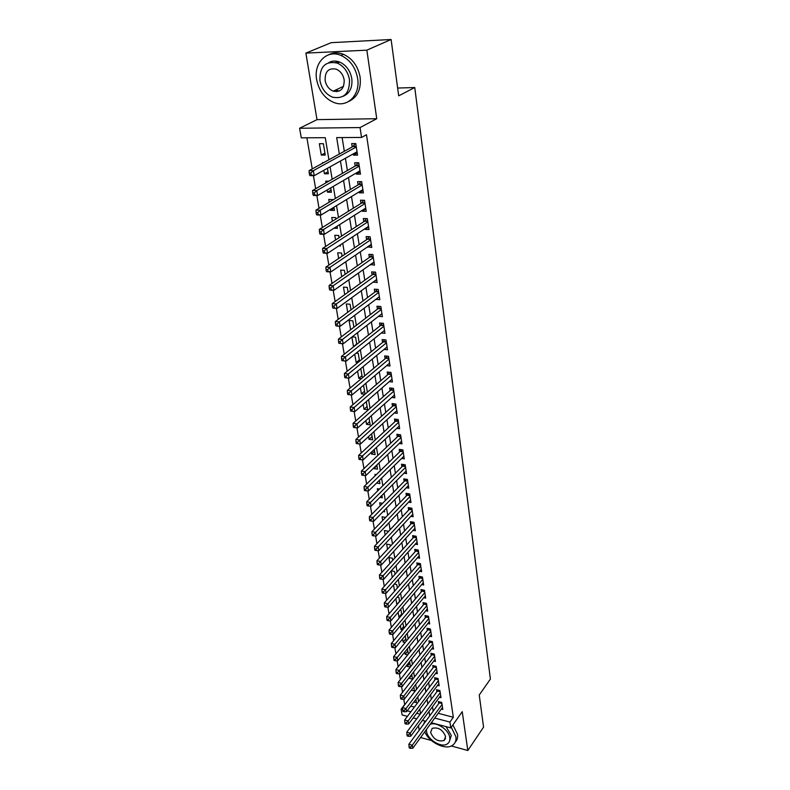 <?xml version="1.0" encoding="UTF-8"?>
<svg xmlns="http://www.w3.org/2000/svg" width="790" height="790" viewBox="0 0 790 790"><rect width="100%" height="100%" fill="white"/><g stroke="black" fill="none" stroke-linecap="round" stroke-linejoin="round"><path stroke-width="1.19" d="M334.654 90.514L336.54 91.68M328.926 159.738L325.282 137.687L301.276 137.845L299.598 128.256L360.052 127.565L361.543 137.45L336.678 137.608L339.325 154.04M317.007 119.645L376.741 118.717L366.856 50.155L391.109 39.5L331.198 42.67L305.878 53.118L317.007 119.645L299.598 128.256M418.473 725.714L419.214 730.177M407.413 716.352L402.12 714.94L401.113 709.193L402.663 709.608M403.759 699.209L404.678 704.552L401.113 709.193M306.885 137.806L312.248 168.892M313.413 175.666L315.674 188.741M316.839 195.515L319.041 208.274M320.217 215.068L322.36 227.51M323.535 234.314L325.628 246.45M326.803 253.264L328.847 265.094M330.022 271.918L332.017 283.462M333.192 290.295L335.138 301.563M336.323 308.396L338.219 319.387M339.394 326.221L341.25 336.945M342.425 343.788L344.233 354.246M345.408 361.089L347.175 371.3M348.351 378.143L350.069 388.107M351.254 394.951L352.933 404.668M354.118 411.521L355.747 420.991M356.932 427.854L358.522 437.087M359.717 443.96L361.267 452.956M362.452 459.849L363.963 468.608M365.158 475.501L366.629 484.043M367.814 490.946L369.256 499.26M370.451 506.173L371.843 514.27M373.038 521.183L374.401 529.083M375.596 536.005L376.919 543.688M378.114 550.61L379.407 558.096M380.602 565.028L381.856 572.315M383.061 579.258L384.286 586.348M385.481 593.29L386.675 600.202M387.87 607.135L389.026 613.87M390.23 620.812L391.356 627.359M392.551 634.301L393.657 640.67M394.852 647.612L395.928 653.824M397.123 660.766L398.16 666.8M399.365 673.742L400.372 679.617M401.577 686.559L402.554 692.267M366.856 50.155L305.878 53.118M420.596 737.524L431.439 740.507M451.327 745.967L467.828 750.5L462.229 711.691L450.794 727.906L431.36 722.731M391.109 39.5L398.683 95.827L414.76 87.532L490.402 679.064L479.244 695.002L483.569 727.136L467.828 750.5M353.278 153.882L353.476 155.126L357.564 155.136L355.786 143.583L351.678 143.602L352.202 146.97M356.25 173.02L356.418 174.106L360.487 174.156L358.739 162.77L354.661 162.75L355.174 166.078M359.183 191.871L359.322 192.809L363.37 192.888L361.652 181.68L357.584 181.621L358.097 184.89M362.067 210.446L362.185 211.236L366.214 211.345L364.516 200.305L360.477 200.206L360.981 203.435M364.911 228.744L365.01 229.386L369.009 229.535L367.34 218.652L363.321 218.524L363.815 221.704M367.715 246.786L371.764 247.468L370.115 236.743L366.125 236.575L366.619 239.706M370.48 264.551L374.48 265.134L372.86 254.558L368.891 254.37L369.374 257.451M373.196 282.07L377.156 282.543L375.556 272.125L371.616 271.898L372.09 274.94M375.882 299.331L379.802 299.716L378.222 289.446L374.302 289.179L374.766 292.182M378.558 316.336L382.4 316.632L380.849 306.51L376.949 306.224L377.413 309.176M381.293 333.005L384.967 333.321L383.436 323.337L379.565 323.021L380.01 325.934M383.989 349.447L387.495 349.772L385.984 339.927L382.133 339.582L382.577 342.455M386.636 365.661L389.993 365.997L388.502 356.29L384.671 355.915L385.115 358.759M389.233 381.649L392.452 382.005L390.981 372.426L387.179 372.031L387.613 374.825M391.791 397.429L394.882 397.795L393.43 388.344L389.648 387.92L390.072 390.675M394.309 412.992L397.281 413.358L395.849 404.046L392.077 403.591L392.502 406.317M396.778 428.348L399.641 428.723L398.229 419.529L394.487 419.056L394.901 421.742M399.217 443.496L401.972 443.881L400.579 434.806L396.857 434.312L397.261 436.959M401.616 458.447L404.273 458.832L402.89 449.885L399.197 449.362L399.602 451.979M403.976 473.2L406.544 473.595L405.181 464.757L401.498 464.214L401.903 466.791M406.307 487.766L408.776 488.151L407.443 479.441L403.779 478.868L404.174 481.416M408.598 502.134L410.988 502.529L409.664 493.928L406.03 493.335L406.416 495.853M410.859 516.324L413.17 516.719L411.867 508.227L408.242 507.614L408.628 510.103M413.081 530.327L415.323 530.722L414.039 522.338L410.435 521.716L410.82 524.165M415.283 544.152L417.456 544.547L416.182 536.272L412.597 535.63L412.973 538.049M417.446 557.799L419.549 558.204L418.295 550.028L414.73 549.366L415.106 551.756M419.579 571.279L421.623 571.683L420.379 563.616L416.844 562.934L417.209 565.285M421.682 584.59L423.667 584.995L422.443 577.026L418.927 576.325L419.283 578.655M423.766 597.734L425.692 598.139L424.487 590.268L420.981 589.547L421.337 591.848M425.81 610.719L427.686 611.124L426.491 603.353L423.006 602.612L423.361 604.883M427.834 623.537L429.661 623.942L428.476 616.269L425.01 615.519L425.356 617.76M429.839 636.207L431.607 636.612L430.441 629.028L426.995 628.257L427.341 630.469M431.804 648.718L433.532 649.123L432.377 641.628L428.95 640.848L429.286 643.03M433.75 661.082L435.438 661.477L434.293 654.081L430.886 653.281L431.222 655.443M435.675 673.297L437.314 673.692L436.189 666.385L432.792 665.565L433.118 667.708M437.571 685.365L439.171 685.76L438.055 678.531L434.678 677.711L435.004 679.815M439.438 697.284L440.998 697.679L439.902 690.549L436.544 689.7L436.86 691.783M411.817 675.006L409.22 678.324L409.111 677.692M409.832 663.087L407.215 666.385L406.969 664.943M407.828 651.019L405.181 654.298L404.796 652.036M405.793 638.814L403.127 642.073L402.604 638.952M403.739 626.46L401.043 629.689L400.372 625.71M401.656 613.958L398.94 617.168L398.121 612.289M399.543 601.308L396.807 604.488L395.839 598.692M393.519 584.926L394.575 591.167M391.178 570.973L392.255 577.401M392.729 560.347L392.373 558.204L388.917 557.533L389.914 563.448M390.379 546.245L390.132 544.764L386.666 544.113L387.535 549.317M387.999 531.947L387.87 531.157L384.384 530.524L385.135 534.988M385.589 517.47L382.064 516.769L382.696 520.472M382.627 503.319L379.723 502.825L380.217 505.758M379.506 489.059L377.353 488.714L377.709 490.847M376.307 474.622L374.954 474.415L375.171 475.728M376.978 465.754L373.976 468.638L373.848 467.878M374.559 451.228L371.537 454.082L371.241 452.324M372.11 436.515L369.049 439.329L368.584 436.554M369.631 421.603L366.54 424.378L365.898 420.566M367.113 406.495L363.993 409.23L363.173 404.342M364.565 391.178L361.415 393.874L360.408 387.89M361.978 375.665L358.798 378.321L357.603 371.201M359.361 359.934L356.152 362.541L354.759 354.266M356.705 343.996L353.466 346.563L351.876 337.083M353.91 327.218L352.844 320.829L349.091 320.523L350.632 329.736M351.017 309.858L350.089 304.229L346.306 303.953L347.709 312.317M348.084 292.231L347.284 287.392L343.482 287.145L344.736 294.64M345.112 274.347L344.44 270.328L340.618 270.101L341.724 276.707M342.09 256.197L341.557 253.007L337.705 252.82L338.663 258.498M339.019 237.77L338.634 235.45L334.762 235.292L335.562 240.012M335.908 219.067L335.661 217.625L331.77 217.507L332.402 221.249M334.091 208.175L330.566 210.318L330.408 209.37M332.738 200.067L332.659 199.554L328.739 199.455L329.203 202.191M331.079 190.084L327.514 192.167L327.149 189.985M328.818 181.196L325.668 181.147L325.944 182.846M328.018 171.726L324.423 173.751L323.841 170.294M323.752 162.582L322.547 162.572L322.646 163.184M410.731 706.132L414.404 707.09M413.881 701.974L416.419 702.636L415.876 699.367M411.333 690.154L414.474 690.954L413.802 686.945M409.22 678.324L412.508 679.143L411.709 674.374M410.464 666.859L409.595 661.645M410.247 667.125L407.215 666.385M408.341 654.13L407.443 648.758M407.719 654.9L405.181 654.298M406.198 641.233L405.27 635.703M405.132 642.537L403.127 642.073M404.026 628.188L402.762 622.856M402.495 630.025L401.043 629.689M401.824 614.966L401.043 610.314L399.997 610.087M399.799 617.355L398.94 617.168M399.592 601.575L398.92 597.526L397.173 597.151M397.331 588.007L396.758 584.58L394.279 584.067M395.049 574.271L394.575 571.476L391.317 570.824M386.271 525.548L386.952 525.666L386.833 524.955M383.14 511.555L384.651 511.811L384.384 510.271M379.911 497.394L382.311 497.789L381.906 495.379M376.593 483.046L379.941 483.579L379.397 480.29M373.976 468.638L377.551 469.181L376.85 464.994M371.537 454.082L375.122 454.596L374.272 449.48M369.049 439.329L372.663 439.823L371.646 433.75M366.54 424.378L370.164 424.852L368.989 417.801M363.993 409.23L367.636 409.684L366.303 401.626M365.069 394.22L363.568 385.214M364.99 394.289L361.415 393.874M362.334 377.827L360.912 369.266L360.062 369.177M361.415 378.608L358.798 378.321M359.569 361.198L358.265 353.347L356.172 353.14M357.722 362.709L356.152 362.541M356.764 344.331L355.569 337.202L352.123 336.886M338.762 245.937L340.391 246.016L340.223 244.979M333.982 228.221L337.449 228.35L337.103 226.246M330.566 210.318L334.466 210.426L333.933 207.227M327.514 192.167L331.435 192.247L330.714 187.901M324.423 173.751L328.363 173.79L327.445 168.28M325.253 155.067L323.357 143.701L319.377 143.711L321.283 155.057L325.253 155.067M438.213 713.311L453.332 717.261L366.491 134.754L361.543 137.45M342.139 137.578L344.322 151.295M345.428 158.257L347.373 170.551M348.489 177.543L350.385 189.511M351.501 196.542L353.347 208.195M354.473 215.255L356.27 226.592M357.396 233.692L359.154 244.722M360.279 251.852L361.988 262.596M363.124 269.746L364.782 280.203M365.918 287.382L367.538 297.563M368.683 304.762L370.253 314.667M371.399 321.895L372.929 331.543M374.085 338.782L375.576 348.173M376.721 355.431L378.173 364.565M379.328 371.853L380.74 380.74M381.906 388.038L383.278 396.679M384.434 404.006L385.767 412.41M386.932 419.747L388.236 427.923M389.401 435.27L390.665 443.229M391.83 450.596L393.065 458.338M394.23 465.705L395.425 473.23M396.6 480.616L397.765 487.934M398.94 495.33L400.066 502.44M401.241 509.846L402.337 516.769M403.512 524.175L404.579 530.9M405.764 538.316L406.801 544.853M407.976 552.279L408.983 558.619M410.168 566.055L411.146 572.217M412.321 579.663L413.269 585.647M414.454 593.093L415.382 598.899M416.557 606.355L417.456 611.993M418.641 619.449L419.51 624.93M420.695 632.375L421.534 637.698M422.719 645.154L423.539 650.308M424.724 657.764L425.514 662.77M426.699 670.226L427.469 675.075M428.654 682.53L429.404 687.241M430.59 694.696L431.31 699.249M432.495 706.704L433.197 711.128M441.294 709.074L442.815 709.469L441.728 702.409L438.381 701.56L438.707 703.614M414.76 87.532L397.637 88.046M376.741 118.717L360.052 127.565M453.332 717.261L449.915 722.07L450.794 727.906M420.527 713.735L419.776 709.144M418.532 701.629L417.752 696.899M416.508 689.384L415.698 684.495M414.454 676.981L413.624 671.944M412.38 664.43L411.521 659.225M410.277 651.72L409.388 646.358M408.144 638.843L407.235 633.323M405.991 625.808L405.053 620.12M403.809 612.606L402.841 606.74M401.597 599.235L400.599 593.191M399.355 585.696L398.328 579.475M397.094 571.97L396.037 565.571M394.793 558.076L393.706 551.479M392.462 543.994L391.346 537.21M390.102 529.725L388.947 522.743M387.712 515.258L386.527 508.079M385.293 500.603L384.068 493.217M382.834 485.751L381.58 478.148M380.346 470.702L379.052 462.881M377.818 455.435L376.494 447.397M375.26 439.971L373.897 431.696M372.673 424.279L371.26 415.777M370.036 408.371L368.594 399.631M367.37 392.245L365.889 383.249M364.664 375.882L363.143 366.639M361.919 359.282L360.349 349.782M359.144 342.455L357.524 332.689M356.32 325.371L354.661 315.338M353.446 308.051L351.748 297.731M350.543 290.463L348.795 279.867M347.59 272.619L345.793 261.727M344.598 254.508L342.751 243.32M341.557 236.131L339.661 224.627M338.476 217.467L336.52 205.647M335.335 198.517L333.331 186.381M332.156 179.281L330.092 166.809M407.186 710.793L410.879 711.77M416.666 713.301L420.171 714.219M425.771 721.24L422.433 720.352M416.735 718.831L413.219 717.903M434.747 718.071L449.915 722.07M340.451 161.032L342.435 173.385M343.571 180.416L345.497 192.434M346.632 199.495L348.518 211.197M349.664 218.297L351.491 229.692M352.636 236.812L354.424 247.902M355.579 255.061L357.317 265.855M358.472 273.034L360.161 283.541M361.316 290.74L362.966 300.97M364.131 308.199L365.731 318.153M366.896 325.401L368.456 335.088M369.621 342.356L371.142 351.777M372.307 359.075L373.788 368.239M374.964 375.556L376.396 384.473M377.581 391.8L378.973 400.481M380.158 407.828L381.511 416.271M382.696 423.628L384.019 431.844M385.204 439.21L386.488 447.199M387.683 454.586L388.927 462.357M390.122 469.754L391.336 477.308M392.521 484.714L393.706 492.051M394.901 499.478L396.047 506.607M397.242 514.043L398.358 520.975M399.552 528.411L400.639 535.156M401.843 542.602L402.89 549.149M404.095 556.595L405.112 562.964M406.317 570.419L407.314 576.601M408.509 584.067L409.477 590.071M410.682 597.526L411.62 603.363M412.815 610.828L413.723 616.486M414.928 623.962L415.817 629.452M417.011 636.928L417.871 642.26M419.075 649.726L419.905 654.9M421.11 662.375L421.919 667.392M423.124 674.867L423.904 679.736M425.109 687.201L425.859 691.922M427.064 699.397L427.805 703.969M429 711.435L429.721 715.868M324.917 153.102L321.283 155.057M379.358 296.823L375.892 299.43M376.731 279.749L373.236 282.297M374.065 262.418L370.53 264.917M371.359 244.841L367.794 247.28M368.624 227.016L365.01 229.386M365.839 208.916L362.185 211.236M363.015 190.558L359.322 192.809M360.151 171.924L356.418 174.106M357.238 153.013L353.476 155.126M339.325 62.213L335.385 62.469M441.896 703.535L439.26 702.863L408.874 744.269L412.301 745.227L442.045 704.473M410.454 747.172L409.082 746.787L409.289 747.982L410.662 748.367L410.454 747.172L412.301 745.227L412.815 748.219L442.499 707.415M439.26 702.863L439.734 701.905M408.874 744.269L409.082 746.787M410.662 748.367L412.815 748.219M424.773 731.787C429.069 742.501 445.728 750.599 452.69 745.207C455.307 743.311 456.373 740.467 455.879 736.675L451.268 727.244M455.307 742.037C457.222 740.121 457.963 737.544 457.519 734.305L452.927 724.894M446.034 726.642L451.297 735.441L449.471 741.247M426.403 729.545L426.511 731.323C427.469 739.776 441.679 748.308 447.456 743.805C449.372 742.442 450.142 740.378 449.777 737.623C448.967 729.891 436.623 721.537 430.195 724.331M445.6 736.487C442.726 729.674 438.253 726.948 432.189 728.331L430.609 732.429C433.542 739.282 438.035 741.968 444.089 740.507L445.6 736.487M424.941 721.023L423.608 724.193M316.662 79.8C319.081 91.245 325.016 98.888 334.476 102.72C347.689 107.756 360.457 94.77 357.623 78.368C355.53 67.348 349.97 59.704 340.954 55.428C326.872 49.108 313.383 63.131 316.662 79.8M348.765 101.436C357.475 97.318 361.257 89.24 360.122 77.193C358.038 66.212 352.498 58.588 343.502 54.332C338.238 52.268 333.331 52.407 328.768 54.747M328.847 62.588C332.165 60.741 335.77 60.563 339.67 62.055C346.208 65.086 350.247 70.596 351.797 78.575C352.646 87.473 349.812 93.358 343.285 96.232M319.94 80.669C321.658 88.885 325.905 94.405 332.689 97.219C344.144 99.175 349.743 93.319 349.476 79.652C347.926 71.653 343.867 66.133 337.32 63.091C325.322 60.731 319.525 66.597 319.94 80.669M344.163 79.83C343.146 74.655 340.51 71.1 336.254 69.165C328.591 67.693 324.878 71.465 325.125 80.491C326.221 85.764 328.936 89.319 333.281 91.156C340.717 92.47 344.351 88.687 344.163 79.83M336.007 89.872L339.098 91.107M440.079 691.704L437.423 691.033L406.781 732.212L410.227 733.16L440.228 692.633M408.361 735.115L406.988 734.73L407.196 735.944L408.578 736.32L408.361 735.115L410.227 733.16L410.741 736.191L440.682 695.605M437.423 691.033L437.917 690.045M406.781 732.212L406.988 734.73M408.578 736.32L410.741 736.191M438.243 679.726L435.567 679.074L404.658 720.006L408.114 720.934L438.381 680.644M406.248 722.899L404.865 722.524L405.072 723.749L406.455 724.124L406.248 722.899L408.114 720.934L408.647 724.005L438.845 683.656M435.567 679.074L436.08 678.047M404.658 720.006L404.865 722.524M406.455 724.124L408.647 724.005M436.376 667.609L433.69 666.967L402.505 707.652L405.991 708.561L436.515 668.518M404.105 710.536L402.712 710.17L402.93 711.405L404.322 711.78L404.105 710.536L405.991 708.561L406.524 711.672L436.988 671.569M433.69 666.967L434.214 665.911M402.505 707.652L402.712 710.17M404.322 711.78L406.524 711.672M434.49 655.345L431.794 654.703L400.332 695.131L403.828 696.039L434.628 656.243M401.932 698.014L400.53 697.649L400.747 698.913L402.15 699.269L401.932 698.014L403.828 696.039L404.371 699.18L435.102 659.324M431.794 654.703L432.337 653.626M400.332 695.131L400.53 697.649M402.15 699.269L404.371 699.18M432.584 642.922L429.869 642.3L398.121 682.461L401.646 683.35L432.723 643.82M399.73 685.335L398.328 684.979L398.545 686.253L399.957 686.609L399.73 685.335L401.646 683.35L402.189 686.54L433.197 646.941M429.869 642.3L430.432 641.184M398.121 682.461L398.328 684.979M399.957 686.609L402.189 686.54M430.649 630.351L427.923 629.749L395.889 669.624L399.434 670.493L430.787 631.24M397.508 672.488L396.096 672.142L396.313 673.436L397.735 673.781L397.508 672.488L399.434 670.493L399.987 673.722L431.271 634.4M427.923 629.749L428.506 628.593M395.889 669.624L396.096 672.142M397.735 673.781L399.987 673.722M428.694 617.632L425.948 617.039L393.627 656.628L397.192 657.477L428.822 618.511M395.257 659.482L393.825 659.137L394.062 660.45L395.484 660.795L395.257 659.482L397.192 657.477L397.755 660.756L429.316 621.71M425.948 617.039L426.56 615.854M393.627 656.628L393.825 659.137M395.484 660.795L397.755 660.756M426.709 604.755L423.954 604.172L391.346 643.465L394.921 644.294L426.847 605.624M392.966 646.309L391.534 645.973L391.771 647.296L393.203 647.632L392.966 646.309L394.921 644.294L395.484 647.612L427.341 608.863M423.954 604.172L424.586 602.948M391.346 643.465L391.534 645.973M393.203 647.632L395.484 647.612M424.704 591.71L421.929 591.137L389.026 630.124L392.62 630.943L424.832 592.569M390.655 632.958L389.213 632.632L389.45 633.975L390.892 634.301L390.655 632.958L392.62 630.943L393.193 634.301L425.336 595.848M421.929 591.137L422.591 589.883M389.026 630.124L389.213 632.632M390.892 634.301L393.193 634.301M422.67 578.507L419.885 577.944L386.675 616.615L390.29 617.415L422.808 579.356M388.315 619.439L386.863 619.113L387.1 620.476L388.542 620.802L388.315 619.439L390.29 617.415L390.872 620.812L423.312 582.674M419.885 577.944L420.566 576.651M386.675 616.615L386.863 619.113M388.542 620.802L390.872 620.812M420.616 565.136L417.821 564.593L384.296 602.918L387.93 603.708L420.744 565.976M385.935 605.742L384.483 605.426L384.72 606.799L386.172 607.115L385.935 605.742L387.93 603.708L388.522 607.145L421.268 569.333M417.821 564.593L418.522 563.26M384.296 602.918L384.483 605.426M386.172 607.115L388.522 607.145M418.532 551.588L415.718 551.064L381.876 589.054L385.53 589.814L418.661 552.417M383.525 591.858L382.064 591.552L382.311 592.944L383.772 593.25L383.525 591.858L385.53 589.814L386.132 593.3L419.184 555.824M415.718 551.064L416.449 549.692M381.876 589.054L382.064 591.552M383.772 593.25L386.132 593.3M416.429 537.871L413.595 537.358L379.437 574.992L383.111 575.732L416.547 538.691M381.086 577.786L379.615 577.49L379.862 578.902L381.333 579.208L381.086 577.786L383.111 575.732L383.713 579.268L417.081 542.147M413.595 537.358L414.355 535.946M379.437 574.992L379.615 577.49M381.333 579.208L383.713 579.268M414.286 523.987L411.442 523.484L376.958 560.742L380.652 561.473L414.414 524.797M378.617 563.537L377.136 563.24L377.393 564.672L378.864 564.969L378.617 563.537L380.652 561.473L381.264 565.057L414.947 528.283M411.442 523.484L412.232 522.032M376.958 560.742L377.136 563.24M378.864 564.969L381.264 565.057M412.123 509.915L409.26 509.432L374.44 546.305L378.163 547.006L412.252 510.705M376.109 549.08L374.628 548.803L374.875 550.255L376.366 550.531L376.109 549.08L378.163 547.006L378.785 550.64L412.795 514.25M409.26 509.432L410.089 507.931M374.44 546.305L374.628 548.803M376.366 550.531L378.785 550.64M409.931 495.656L407.057 495.192L371.902 531.67L375.635 532.351L410.05 496.446M373.571 534.435L372.08 534.159L372.337 535.63L373.828 535.906L373.571 534.435L375.635 532.351L376.267 536.035L410.603 500.031M407.057 495.192L407.907 493.641M371.902 531.67L372.08 534.159M373.828 535.906L376.267 536.035M407.709 481.219L404.816 480.764L369.315 516.838L373.078 517.499L407.828 481.989M371.004 519.583L369.493 519.316L369.76 520.808L371.26 521.074L371.004 519.583L373.078 517.499L373.719 521.232L408.391 485.623M404.816 480.764L405.704 479.175M369.315 516.838L369.493 519.316M371.26 521.074L373.719 521.232M405.458 466.584L402.554 466.149L366.708 501.798L370.48 502.43L405.576 467.344M368.387 504.534L366.876 504.277L367.143 505.788L368.654 506.044L368.387 504.534L370.48 502.43L371.132 506.212L406.149 471.018M402.554 466.149L403.473 464.51M366.708 501.798L366.876 504.277M368.654 506.044L371.132 506.212M403.176 451.752L400.254 451.337L364.052 486.541L367.854 487.154L403.295 452.502M365.74 489.267L364.22 489.02L364.486 490.55L366.007 490.797L365.74 489.267L367.854 487.154L368.515 490.995L403.868 456.235M400.254 451.337L401.211 449.648M364.052 486.541L364.22 489.02M366.007 490.797L368.515 490.995M400.866 436.722L397.933 436.327L361.366 471.077L365.187 471.67L400.984 437.463M363.064 473.793L361.534 473.546L361.8 475.106L363.331 475.343L363.064 473.793L365.187 471.67L365.859 475.56L401.567 441.245M397.933 436.327L398.92 434.589M361.366 471.077L361.534 473.546M363.331 475.343L365.859 475.56M398.525 421.495L395.573 421.119L358.63 455.405L362.482 455.968L398.644 422.216M360.339 458.091L358.798 457.864L359.075 459.444L360.615 459.671L360.339 458.091L362.482 455.968L363.163 459.908L399.226 426.047M395.573 421.119L396.61 419.322M358.63 455.405L358.798 457.864M360.615 459.671L363.163 459.908M396.155 406.06L393.183 405.704L355.865 439.497L359.736 440.04L396.264 406.771M357.584 442.173L356.033 441.956L356.31 443.555L357.86 443.773L357.584 442.173L359.736 440.04L360.428 444.039L396.857 410.652M393.183 405.704L394.259 403.858M355.865 439.497L356.033 441.956M357.86 443.773L360.428 444.039M393.746 390.418L390.754 390.072L353.061 423.361L356.952 423.875L393.854 391.109M354.779 426.017L353.219 425.82L353.505 427.439L355.066 427.647L354.779 426.017L356.952 423.875L357.653 427.943L394.457 395.04M390.754 390.072L391.88 388.166M353.061 423.361L353.219 425.82M355.066 427.647L357.653 427.943M391.307 374.549L388.305 374.233L350.217 406.998L354.127 407.482L391.415 375.23M351.935 409.645L350.375 409.447L350.661 411.096L352.222 411.294L351.935 409.645L354.127 407.482L354.838 411.61L392.028 379.22M388.305 374.233L389.47 372.268M350.217 406.998L350.375 409.447M352.222 411.294L354.838 411.61M388.838 358.472L385.806 358.176L347.333 390.398L351.264 390.853L388.937 359.134M349.062 393.025L351.264 390.853L351.985 395.04L347.778 394.506L349.348 394.694L349.062 393.025L347.481 392.837L347.778 394.506M389.559 363.183L351.985 395.04L349.348 394.694M385.806 358.176L387.031 356.152M347.333 390.398L347.481 392.837M386.33 342.159L383.288 341.882L344.401 373.561L348.36 373.986L386.428 342.811M346.139 376.159L348.36 373.986L349.091 378.222L344.845 377.679L346.425 377.857L346.139 376.159L344.549 375.981L344.845 377.679M387.06 346.909L349.091 378.222L346.425 377.857M383.288 341.882L384.552 339.799M344.401 373.561L344.549 375.981M383.782 325.628L380.721 325.371L341.428 356.468L345.408 356.863L383.881 326.26M343.166 359.045L345.408 356.863L346.148 361.168L341.873 360.605L343.462 360.763L343.166 359.045L341.576 358.887L341.873 360.605M384.523 330.418L346.148 361.168L343.462 360.763M380.721 325.371L382.044 323.228M341.428 356.468L341.576 358.887M381.205 308.86L378.124 308.623L338.416 339.117L342.416 339.483L381.303 309.473M340.154 341.675L342.416 339.483L343.166 343.857L338.861 343.275L340.46 343.423L340.154 341.675L338.555 341.527L338.861 343.275M381.945 313.689L343.166 343.857L340.46 343.423M378.124 308.623L379.506 306.411M338.416 339.117L338.555 341.527M378.529 291.451L375.813 291.263L378.588 291.846L375.497 291.638L335.355 321.52L339.374 321.856L378.687 292.448M337.103 324.048L339.374 321.856L340.144 326.29L336.115 325.944L337.409 325.826L337.103 324.048L335.493 323.92L335.799 325.687M379.338 296.724L340.144 326.29L337.409 325.826M375.813 291.263L376.929 289.357M335.355 321.52L335.493 323.92M372.821 274.416L375.931 274.574L372.821 274.416L332.244 303.646L336.293 303.953L376.03 275.177M334.002 306.165L336.293 303.953L337.073 308.446L333.025 308.14L334.308 307.962L334.002 306.165L332.383 306.036L332.689 307.833M376.692 279.512L337.073 308.446L334.308 307.962M372.85 274.397L374.322 272.056M332.244 303.646L332.383 306.036M373.245 257.096L370.115 256.938L329.084 285.506L333.163 285.773L373.334 257.659M330.852 287.995L333.163 285.773L333.953 290.345L329.884 290.068L331.168 289.821L330.852 287.995L329.223 287.886L329.539 289.713M374.006 262.063L333.953 290.345L331.168 289.821M370.115 256.938L371.685 254.508M329.084 285.506L329.223 287.886M370.52 239.34L367.36 239.202L325.885 267.089L329.983 267.326L370.599 239.874M327.653 269.558L329.983 267.326L330.783 271.967L326.695 271.721L327.978 271.414L327.653 269.558L326.013 269.459L326.339 271.316M371.29 244.347L330.783 271.967L327.978 271.414M367.36 239.202L369.009 236.694M325.885 267.089L326.013 269.459M367.745 221.319L364.575 221.21L322.636 248.386L326.764 248.583L367.824 221.842M324.404 250.825L326.764 248.583L327.574 253.294L323.446 253.096L323.08 252.632L324.729 252.711L324.404 250.825L322.755 250.746L323.08 252.632M368.525 226.375L327.574 253.294L324.729 252.711M364.575 221.21L366.293 218.623M322.636 248.386L322.755 250.746M364.931 203.04L361.741 202.961L319.328 229.396L323.485 229.554L365.01 203.534M321.105 231.806L323.485 229.554L324.305 234.344L320.157 234.176L319.782 233.652L321.441 233.722L321.105 231.806L319.446 231.747L319.782 233.652M365.721 208.135L324.305 234.344L321.441 233.722M361.741 202.961L363.538 200.285M319.328 229.396L319.446 231.747M362.077 184.485L358.867 184.425L315.97 210.11L320.157 210.229L362.156 184.959M317.758 212.49L320.157 210.229L320.987 215.087L316.82 214.959L316.425 214.386L318.103 214.436L317.758 212.49L316.089 212.441L316.425 214.386M362.867 189.63L320.987 215.087L318.103 214.436M358.867 184.425L360.754 181.67M315.97 210.11L316.089 212.441M359.183 165.643L355.954 165.624L312.563 190.518L316.77 190.597L359.253 166.107M314.361 192.869L316.77 190.597L317.62 195.535L313.423 195.446L313.018 194.804L314.706 194.844L314.361 192.869L312.682 192.839L313.018 194.804M359.983 170.847L317.62 195.535L314.706 194.844M355.954 165.624L357.929 162.77M312.563 190.518L312.682 192.839M356.241 146.525L352.992 146.535L309.107 170.61L313.334 170.66L356.31 146.96M310.904 172.931L313.334 170.66L314.203 175.666L309.976 175.617L309.562 174.926L311.25 174.946L310.904 172.931L309.206 172.921L309.562 174.926M357.05 151.779L314.203 175.666L311.25 174.946M352.992 146.535L355.066 143.583M309.107 170.61L309.206 172.921M441.817 703.021L439.497 702.429M440 691.191L437.67 690.598M438.164 679.212L435.813 678.64M436.297 667.096L433.937 666.533M434.411 654.831L432.041 654.278M432.505 642.418L430.125 641.875M430.57 629.847L428.18 629.314M428.615 617.128L426.205 616.605M426.63 604.251L424.22 603.738M424.625 591.216L422.196 590.713M422.601 578.013L420.152 577.52M420.547 564.643L418.088 564.169M418.463 551.104L415.994 550.64M416.35 537.398L413.871 536.943M414.217 523.503L411.718 523.069M412.054 509.441L409.546 509.017M409.862 495.182L407.334 494.777M407.64 480.745L405.102 480.35M405.389 466.12L402.841 465.745M403.107 451.297L400.55 450.932M400.797 436.278L398.219 435.922M398.456 421.05L395.869 420.715M396.086 405.616L393.479 405.3M393.677 389.974L391.06 389.677M391.248 374.124L388.601 373.838M388.769 358.048L386.113 357.781M386.261 341.744L383.594 341.497M383.723 325.213L381.037 324.986M381.145 308.456L378.44 308.248M375.882 274.199L373.147 274.041M373.186 256.71L370.441 256.572M370.461 238.955L367.696 238.837M367.686 220.943L364.911 220.854M364.881 202.675L362.077 202.605M362.027 184.129L359.213 184.08M359.134 165.298L356.3 165.278M356.191 146.19L353.337 146.199M445.53 738.443L444.089 740.507M343.541 86.327L333.281 91.156M339.67 62.055L337.32 63.091M340.954 55.428L343.502 54.332M373.245 257.056L370.154 256.898M370.51 239.291L367.429 239.163M367.735 221.259L364.654 221.151M364.921 202.961L361.84 202.882M362.067 184.396L358.986 184.347M359.164 165.544L356.093 165.525M356.231 146.417L353.15 146.427"/></g></svg>
